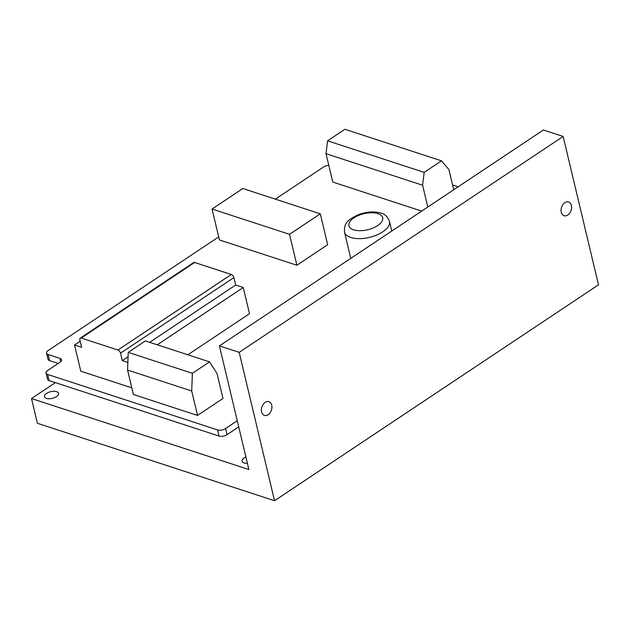 <?xml version="1.0" encoding="UTF-8"?>
<svg xmlns="http://www.w3.org/2000/svg" width="630" height="630" viewBox="0 0 630 630"><rect width="100%" height="100%" fill="white"/><g stroke="black" fill="none" stroke-linecap="round" stroke-linejoin="round"><path stroke-width="0.94" d="M46.447 398.404A7.221 3.433 166.6 0 1 44.478 396.703A7.221 3.433 166.6 0 1 48.471 392.411A7.221 3.433 166.6 0 1 56.566 391.655A7.221 3.433 166.6 0 1 58.535 393.356A7.221 3.433 166.6 0 1 54.534 397.648A7.221 3.433 166.6 0 1 46.447 398.404M247.393 463.278A7.221 3.433 166.6 0 1 244.062 462.932A7.221 3.433 166.6 0 1 242.093 461.231A7.221 3.433 166.6 0 1 245.905 457.018M561.259 212.216A7.221 5.016 -71.9 0 1 562.897 204.593A7.221 5.016 -71.9 0 1 568.567 201.97A7.221 5.016 -71.9 0 1 571.386 205.467A7.221 5.016 -71.9 0 1 569.748 213.09A7.221 5.016 -71.9 0 1 564.078 215.712A7.221 5.016 -71.9 0 1 561.259 212.216M261.592 411.918A7.221 5.016 -71.9 0 1 263.23 404.295A7.221 5.016 -71.9 0 1 268.9 401.672A7.221 5.016 -71.9 0 1 271.719 405.169A7.221 5.016 -71.9 0 1 270.081 412.792A7.221 5.016 -71.9 0 1 264.411 415.406A7.221 5.016 -71.9 0 1 261.592 411.918M217.578 429.936L219.043 436.07A5.78 2.748 -13.4 0 0 223.02 436.196A5.78 2.748 -13.4 0 0 227.044 434.661L225.579 428.534A5.78 2.748 166.6 0 1 221.563 430.062A5.78 2.748 166.6 0 1 217.578 429.936L47.628 374.44A5.78 2.748 166.6 0 1 46.053 373.078A5.78 2.748 166.6 0 1 46.021 372.739A5.78 2.748 166.6 0 1 47.722 370.448L59.874 362.352A5.78 2.748 -13.4 0 0 61.575 360.069A5.78 2.748 -13.4 0 0 61.543 359.722A5.78 2.748 -13.4 0 0 59.968 358.368L60.748 361.651M46.053 373.078L47.518 379.213A5.78 2.748 -13.4 0 0 49.085 380.575L47.628 374.44M46.541 353.139L47.998 359.265A5.78 2.748 -13.4 0 0 49.573 360.628L48.116 354.493A5.78 2.748 166.6 0 1 46.541 353.139A5.78 2.748 166.6 0 1 46.502 352.792A5.78 2.748 166.6 0 1 48.211 350.508L218.689 236.896M275.349 199.143L323.576 166.997A5.78 2.748 166.6 0 1 327.6 165.47A5.78 2.748 166.6 0 1 328.781 165.32M117.944 350.036A2.89 1.559 56.3 0 1 119.519 351.217A2.89 1.559 56.3 0 1 120.511 353.154L233.895 277.594A2.89 1.559 -123.7 0 0 232.903 275.656A2.89 1.559 -123.7 0 0 231.336 274.475L117.944 350.036L81.246 338.05L194.631 262.489A2.89 1.559 -123.7 0 0 193.623 262.552L80.23 338.121A2.89 1.559 56.3 0 1 81.246 338.05M131.812 387.859L80.774 371.188L74.529 344.996L81.632 347.311L79.86 339.877A2.89 1.559 56.3 0 1 80.018 338.318A2.89 1.559 56.3 0 1 80.23 338.121M194.631 262.489L231.336 274.475M127.851 362.407L122.283 360.588L120.511 353.154M122.283 360.588L128.071 356.73M149.688 342.326L235.667 285.028L243.251 287.5L157.272 344.799M233.895 277.594L235.667 285.028M74.529 344.996L80.183 341.232M187.842 354.784L249.496 313.701L243.251 287.5M191.709 390.986L127.567 370.038L128.237 352.359L192.386 373.307L191.709 390.986L197.536 415.43L133.387 394.482L127.567 370.038M197.536 415.43L222.965 398.483L217.011 373.48L209.546 361.872L145.396 340.925L128.237 352.359M209.546 361.872L192.386 373.307M320.3 213.822L289.524 234.328L212.058 209.034L242.834 188.52L320.3 213.822L327.663 244.731L296.887 265.238L289.524 234.328M296.887 265.238L219.421 239.943L212.058 209.034M219.429 345.894L248.882 469.531L31.5 398.546L37.39 423.273L274.538 500.716L239.187 352.343L219.429 345.894L543.391 130.001L563.149 136.45L598.5 284.823L274.538 500.716M453.718 189.756L448.906 169.549L441.488 160.831L344.893 129.284L327.576 140.821L424.171 172.368L422.612 185.236L326.017 153.696L327.576 140.821M441.488 160.831L424.171 172.368M427.801 207.026L422.612 185.236M421.69 211.097L332.774 182.062L326.017 153.696M458.136 186.811L452.584 184.999M48.116 354.493L59.968 358.368M225.579 428.534L237.258 420.745M58.228 363.455L49.573 360.628M238.723 426.88L227.044 434.661M219.043 436.07L49.085 380.575M55.385 382.63L31.5 398.546M239.187 352.343L563.149 136.45M389.466 221.319C387.639 216.689 384.788 213.94 380.922 213.082C373.551 211.058 365.66 211.743 357.241 215.153C347.547 220.335 344.122 222.673 344.484 232.029A23.121 11.001 -13.4 0 0 350.776 237.471A23.121 11.001 -13.4 0 0 376.677 235.061A23.121 11.001 -13.4 0 0 389.466 221.319L391.781 231.029M353.65 229.824A17.341 8.245 166.6 0 1 353.942 217.854A17.341 8.245 166.6 0 1 377.945 213.633A17.341 8.245 166.6 0 1 377.654 225.603A17.341 8.245 166.6 0 1 353.65 229.824M350.76 258.371L344.484 232.029"/></g></svg>
